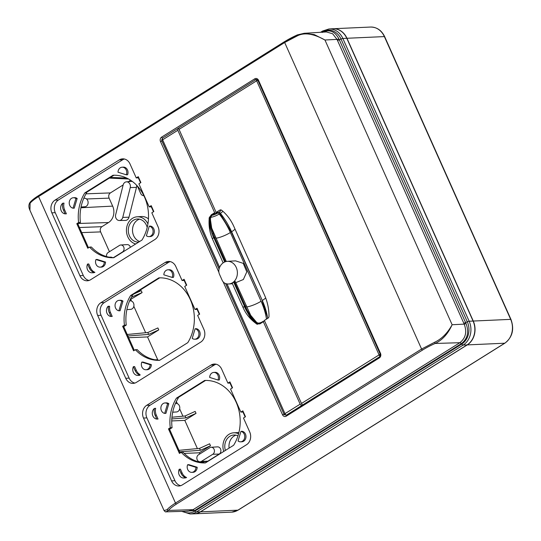 <?xml version="1.0" encoding="UTF-8"?>
<svg xmlns="http://www.w3.org/2000/svg" width="541" height="541" viewBox="0 0 541 541"><rect width="100%" height="100%" fill="white"/><g stroke="black" fill="none" stroke-linecap="round" stroke-linejoin="round"><path stroke-width="0.81" d="M346.964 38.269L384.374 36.592A17.697 14.776 87.4 0 0 370.571 27.05L333.155 28.734A17.697 14.776 -92.6 0 1 346.964 38.269L473.267 321.043A17.697 14.776 87.4 0 1 467.268 344.901L200.522 511.847A17.697 14.776 87.4 0 1 194.3 513.822A17.697 14.776 87.4 0 1 194.205 513.828M157.823 359.975L147.531 336.935L158.763 329.909L157.884 327.941L147.815 332.519L127.223 334.48M176.366 401.496L177.333 403.667M179.659 408.874L182.926 416.185M197.397 448.584L184.806 420.391L171.734 420.925M199.798 453.96L199.277 452.797L184.183 453.412M203.26 461.71L203.653 462.582M109.458 251.7L100.612 231.9C99.814 229.695 100.247 227.957 101.924 226.686L108.531 222.547A12.193 10.184 -92.6 0 0 112.663 206.114L109.099 198.134C108.301 195.93 108.734 194.185 110.411 192.914L123.152 184.941M130.171 299.653L142.094 292.6L141.215 290.632L134.154 293.844M145.651 332.729L133.83 306.267M131.504 301.067L130.861 299.626M128.663 337.706L147.531 336.935M199.277 452.797L210.51 445.764L209.631 443.803L199.561 448.381L200.413 450.281L179.632 451.823M184.806 420.391L196.038 413.365L195.159 411.403L185.09 415.982L171.943 417.233M128.345 181.695L130.638 180.261M238.892 432.536A13.829 11.544 -92.6 0 0 237.905 432.55L233.651 432.807A13.762 11.489 87.4 0 1 238.574 433.801M207.845 461.189L219.227 454.068A3.814 3.185 87.4 0 0 220.782 449.679A3.814 3.185 87.4 0 0 217.502 446.866L211.118 447.258A3.713 3.104 -92.6 0 0 209.854 447.671L198.473 454.792A3.713 3.104 87.4 0 0 196.951 459.018A3.713 3.104 87.4 0 0 200.069 461.804L206.459 461.622A3.814 3.185 87.4 0 0 207.845 461.189L201.414 461.392A3.713 3.104 87.4 0 1 200.069 461.804M119.311 220.498A4.423 3.692 87.4 0 1 115.666 214.736L123.159 184.921A4.423 3.692 -92.6 0 1 126.405 181.844A4.423 3.692 -92.6 0 1 130.239 187.592L122.746 217.408A4.423 3.692 87.4 0 1 119.311 220.498L125.397 220.417A4.619 3.855 -92.6 0 0 128.988 217.198L136.481 187.375A4.619 3.855 87.4 0 0 136.575 185.184M130.401 247.291A3.814 3.185 -92.6 0 0 127.162 244.606L120.778 244.992A3.713 3.104 87.4 0 1 123.963 247.731A3.713 3.104 87.4 0 1 122.455 252.005L113.441 257.644M147.923 223.92A13.762 11.489 -92.6 0 0 137.164 216.799L141.424 216.542A13.829 11.544 87.4 0 1 148.464 218.862M223.751 451.444A13.762 11.489 87.4 0 1 228.965 434.335A13.762 11.489 87.4 0 1 233.651 432.807M225.387 450.416A11.55 9.643 87.4 0 1 229.844 436.296A11.55 9.643 87.4 0 1 233.773 435.018A11.55 9.643 87.4 0 1 237.959 435.877M229.114 448.09A11.618 9.697 87.4 0 1 234.07 436.046A11.618 9.697 87.4 0 1 235.917 435.167M211.118 447.258A3.713 3.104 -92.6 0 1 214.31 449.997A3.713 3.104 -92.6 0 1 212.802 454.264L201.414 461.392M120.778 244.992A3.713 3.104 87.4 0 0 119.514 245.404L108.126 252.532A3.713 3.104 -92.6 0 0 106.57 256.576M137.164 216.799A13.762 11.489 -92.6 0 0 132.484 218.327A13.762 11.489 -92.6 0 0 126.567 232.36A13.762 11.489 -92.6 0 0 135.69 243.984M147.199 227.49A11.55 9.643 -92.6 0 0 137.292 219.01A11.55 9.643 -92.6 0 0 133.356 220.288A11.55 9.643 -92.6 0 0 128.636 233.408A11.55 9.643 -92.6 0 0 138.327 242.077A11.55 9.643 -92.6 0 0 138.773 242.057M139.429 219.166A11.618 9.697 -92.6 0 0 137.59 220.038A11.618 9.697 -92.6 0 0 132.559 231.487A11.618 9.697 -92.6 0 0 139.652 241.502M110.391 177.434L126.635 178.023M143.608 195.619L143.838 195.612A3.713 3.104 87.4 0 1 143.608 195.619A3.713 3.104 87.4 0 1 140.755 193.617L137.36 186.016M128.575 179.01L109.336 178.09M200.413 450.281L210.51 445.764M178.97 450.342L199.561 448.381M171.815 418.93L185.942 417.875L196.038 413.365M185.09 415.982L185.942 417.875M158.763 329.909L148.66 334.419L127.886 335.968M148.66 334.419L147.815 332.519M142.094 292.6L131.449 297.151M131.997 297.11L131.767 296.596M200.339 511.86A17.697 14.776 87.4 0 1 193.921 513.835L190.053 513.95A17.637 14.729 87.4 0 0 196.444 511.975L200.339 511.86L467.086 344.908L463.197 345.023A17.637 14.729 -92.6 0 0 469.169 321.253L473.084 321.05A17.697 14.776 87.4 0 1 467.086 344.908M297.374 34.908L304.211 33.292L326.406 31.939L332.627 33.758L337.016 39.385L464.198 324.12C467.126 331.931 465.686 338.125 459.864 342.703A2.211 1.102 -122 0 1 461.345 343.643C467.661 338.666 469.216 331.951 466.024 323.498L465.598 322.585L467.316 321.814L341.013 39.04A2.211 0.521 -24.1 0 1 342.866 38.485L346.781 38.283L473.084 321.05M346.781 38.283A17.697 14.776 -92.6 0 0 332.776 28.754L328.914 28.984A17.637 14.729 87.4 0 1 342.866 38.485L469.169 321.253A2.211 0.521 -24.1 0 0 467.316 321.814A16.534 13.802 -92.6 0 1 461.716 344.09L194.963 511.042A2.211 1.102 58 0 0 196.444 511.975L463.197 345.023A2.211 1.102 -122 0 1 461.716 344.09L461.345 343.643L194.598 510.589L184.373 511.306M182.79 511.353A16.534 13.802 87.4 0 0 194.963 511.042L193.11 509.656L188.079 511.204L166.033 511.84L168.427 510.413A26.55 6.431 -23.8 0 1 176.528 504.016A1.109 0.555 58 0 1 175.487 503.062L38.573 196.545C34.719 198.966 31.899 201.164 30.107 203.139L29.924 210.253L164.051 510.542L167.047 509.723C168.819 507.708 171.632 505.49 175.487 503.062L421.588 349.04L434.66 342.237C441.679 338.977 447.508 333.148 452.134 324.742L464.198 324.12A2.211 0.446 154.7 0 0 466.024 323.498M216.069 364.215A9.407 7.851 -92.6 0 0 214.324 364.999L150.08 405.209A9.407 7.851 -92.6 0 0 146.895 417.882L143.507 418.058L171.578 480.895A9.454 7.892 87.4 0 0 179.057 485.987A9.454 7.892 87.4 0 0 182.276 484.939L246.527 444.729A9.454 7.892 87.4 0 0 249.726 431.982L243.484 418.01L245.486 416.739L242.855 410.849L240.84 412.086L230.547 389.047L232.549 387.775L229.918 381.885L230.013 383.055L227.903 383.123L229.918 381.885M227.903 383.123L221.661 369.145A9.454 7.892 87.4 0 0 214.392 364.046A9.454 7.892 87.4 0 0 210.963 365.107L146.712 405.317A9.454 7.892 87.4 0 0 143.507 418.058M122.665 159.791L119.304 159.899A9.454 7.892 -92.6 0 1 122.726 158.838A9.454 7.892 -92.6 0 1 130.002 163.937L136.244 177.915L138.259 176.677L140.89 182.567L138.888 183.839L149.181 206.878L151.196 205.641L153.827 211.531L151.825 212.802L158.067 226.78A9.454 7.892 -92.6 0 1 154.868 239.521L90.618 279.731A9.454 7.892 -92.6 0 1 87.399 280.779A9.454 7.892 -92.6 0 1 79.919 275.694L51.848 212.85L55.236 212.674A9.407 7.851 87.4 0 1 58.421 200.008L122.665 159.791A9.407 7.851 87.4 0 1 124.41 159.007M119.304 159.899L55.054 200.109A9.454 7.892 -92.6 0 0 51.848 212.85M97.678 315.457L125.749 378.294A9.454 7.892 87.4 0 0 133.228 383.386A9.454 7.892 87.4 0 0 136.447 382.338L200.697 342.122A9.454 7.892 87.4 0 0 203.896 329.381L197.654 315.41L199.656 314.132L197.025 308.242L195.01 309.479L184.718 286.446L186.719 285.168L184.089 279.278L182.074 280.515L175.832 266.544A9.454 7.892 -92.6 0 0 168.555 261.445A9.454 7.892 -92.6 0 0 165.133 262.5L100.883 302.71A9.454 7.892 -92.6 0 0 97.678 315.457L101.066 315.281L129.13 378.118A9.407 7.851 -92.6 0 0 134.892 383.069M297.719 35.652L284.674 42.516A1.109 0.555 58 0 1 284.694 41.556A1.109 0.555 58 0 1 284.843 41.508A26.55 6.039 -24.3 0 1 297.361 34.915L297.719 35.652C304.705 32.304 313.78 33.758 324.952 40.007L452.134 324.742C448.016 333.817 442.369 340.052 435.18 343.461L434.66 342.237M176.528 504.016L422.629 349.993A26.55 6.431 -23.8 0 1 435.18 343.461L459.864 342.703L193.11 509.656L168.427 510.413L167.047 509.723M322.341 32.44C329.361 29.045 334.879 31.202 338.903 38.891L465.598 322.585A2.211 0.521 155.9 0 1 463.745 323.139M304.211 33.292L314.321 34.61L324.952 40.007L337.016 39.385A2.211 0.595 157.2 0 0 338.903 38.898M29.924 210.253C28.45 207.081 28.551 204.363 30.235 202.111L30.235 202.111C32.047 200.109 34.84 197.932 38.6 195.578A1.109 0.555 -122 0 1 38.742 195.531M30.614 201.867L30.107 203.139M297.361 34.915L304.211 33.285M266.47 319.116A44.531 21.518 58.3 0 0 261.087 301.256L230.385 232.529A44.531 21.518 -121.7 0 0 219.267 214.02A2.211 1.068 58.3 0 0 217.752 213.012L215.223 213.181L214.662 212.728L177.84 130.286L177.698 128.609L162.435 138.171L161.718 140.295L219.119 268.863L161.84 140.64A2.211 0.521 -24.1 0 1 162.638 139.794A2.211 1.102 -122 0 1 162.435 138.171M161.854 140.667A2.211 0.521 -24.1 0 1 161.84 140.64A2.211 2.211 0 0 1 161.651 139.943L161.718 140.295A2.211 1.846 87.4 0 0 161.921 141.052L219.078 269.019M225.692 283.579L284.181 414.541L286.365 415.157A1.109 0.548 58 0 0 286.284 415.19A1.109 0.548 58 0 0 286.263 416.157L379.383 357.878A3.32 2.773 -92.6 0 0 380.506 353.401L258.497 80.251A3.32 2.773 87.4 0 0 254.743 78.83L161.624 137.116A3.32 2.773 87.4 0 0 160.501 141.586L218.909 272.353M225.678 283.572L284.167 414.514A2.211 0.521 -24.1 0 0 284.181 414.541L284.343 414.825A2.211 1.846 -92.6 0 1 283.93 414.203L282.503 414.737L223.149 281.841M302.744 404.938A1.109 0.548 -122 0 0 302.602 404.979L379.397 356.911L380.066 356.154L380.269 354.287A2.211 0.521 -24.1 0 0 379.085 354.896A2.211 1.102 58 0 0 380.025 356.235L379.41 356.904A1.109 0.548 58 0 0 379.403 356.911L286.203 415.245A2.211 1.102 58 0 1 284.972 413.662A2.211 0.521 -24.1 0 0 284.167 414.514A2.211 2.211 0 0 0 284.262 414.697M264.657 321.056L263.46 321.185L263.345 321.712L300.167 404.154L301.465 405.703L286.365 415.157M263.46 321.185L263.345 321.712L259.903 323.863L259.91 323.383L263.318 321.273M301.695 403.911L302.263 405.189M178.78 128.508L178.875 128.941M262.541 301.039L231.555 232.488L219.294 212.383M262.257 301.222L267.45 317.229M216.447 213.053L216.163 212.424M177.698 128.609L178.686 128.515M214.662 212.728L211.22 214.878L211.747 215.359L210.456 218.124A44.531 37.173 -92.6 0 0 211.139 225.651M209.543 217.103L210.104 217.171L209.543 217.103L209.232 218.185L209.543 217.09A0.494 0.413 87.4 0 1 210.03 216.846L210.496 217.232L210.51 217.847L210.138 217.705L210.442 217.137M250.693 315.302L257.638 323.586C256.759 323.335 252.383 318.676 250.497 316.1L250.693 315.302L235.24 281.476L233.773 281.766A11.341 9.366 -93.3 0 0 236.775 268.85A11.341 9.366 -93.3 0 0 227.362 261.344A11.341 9.366 -93.3 0 0 224.9 261.898L224.481 262.081A11.341 9.366 -93.3 0 0 219.031 269.215A6.641 5.484 86.7 0 0 219.477 274.28L222.121 280.197A6.641 5.484 -93.3 0 0 225.401 283.47A11.341 9.366 86.7 0 0 228.681 283.984A11.341 9.366 86.7 0 0 233.414 282.077L232.292 283.376L243.207 307.809A4.565 1.075 -24.1 0 1 244.295 306.443A4.565 1.075 -24.1 0 1 244.471 306.321L246.135 310.115L244.295 306.443M224.9 261.898A11.341 9.366 -93.3 0 0 224.481 262.081M227.362 261.344L235.572 260.863L243.254 263.366L246.804 271.88L243.355 279.514L235.768 282.659M259.869 323.43L257.205 322.781A44.531 37.173 87.4 0 1 255.068 320.84M259.288 323.599L263.372 321.219M257.408 324.255L257.638 323.586L257.854 323.917A0.494 0.413 -92.6 0 1 257.408 324.255L256.637 323.931L257.401 324.282M231.081 283.842L232.42 283.66M233.773 281.766L233.414 282.077M256.603 322.301L257.022 323.024M257.259 323.193L257.901 323.362L257.672 322.903M256.901 324.052C256.779 324.444 254.412 321.969 249.807 316.627L246.135 310.115L246.899 309.783L245.229 306.017L244.471 306.321L233.577 281.922M249.807 316.627L250.497 316.1L246.899 309.783M226.307 261.479L211.687 228.086L210.138 217.705M210.104 217.171C209.678 217.928 210.138 224.109 210.753 227.125L211.632 227.856L210.104 217.982M209.401 217.712C208.934 217.333 209.11 220.532 209.908 227.294L210.753 227.125L214.527 237.289L213.776 237.587L212.106 233.935L213.594 237.715A4.565 1.075 -24.1 0 1 213.776 237.587L224.671 261.986M210.496 217.232L210.753 217.861M209.908 227.294L212.106 233.935L212.89 233.638M380.269 354.287L257.834 80.196A2.211 0.521 155.9 0 0 256.657 80.798L179.037 129.38A2.211 1.102 58 0 1 178.807 127.832L255.616 79.764A1.109 0.548 -122 0 1 254.743 78.83M257.834 80.196L256.387 79.432L255.616 79.764M302.602 404.979A2.211 1.102 -122 0 1 301.472 403.471L264.373 320.428L268.032 318.135A2.211 1.846 -92.6 0 0 269.005 316.201A44.531 37.173 -92.6 0 0 264.549 295.19L233.847 226.463A44.531 37.173 87.4 0 0 221.695 210.273A2.211 1.846 87.4 0 0 220.572 209.888A2.211 1.846 87.4 0 0 219.795 210.131L216.136 212.424L218.868 212.302A4.977 1.17 155.9 0 0 219.795 210.131M179.037 129.38L216.136 212.424M267.619 318.399A44.531 22.167 -122 0 0 262.297 300.492L231.595 231.758A44.531 22.167 58 0 0 220.41 213.289A2.211 1.102 58 0 0 218.868 212.302M256.387 79.432A2.211 1.102 58 0 0 256.657 80.798L379.085 354.896L301.472 403.471M232.217 387.985L230.013 383.055M245.154 416.949L242.95 412.019L240.84 412.086M242.855 410.849L242.95 412.019M146.895 417.882L174.959 480.719A9.407 7.851 -92.6 0 0 180.721 485.669M101.066 315.281A9.407 7.851 87.4 0 1 104.251 302.608L168.494 262.399A9.407 7.851 87.4 0 1 170.239 261.607M138.719 375.265A5.809 4.849 87.4 0 1 137.806 375.4L139.023 375.359A5.829 4.862 -92.6 0 0 139.991 375.217L140.031 374.588A9.163 7.648 87.4 0 1 136.346 370.463L134.601 366.561L133.384 366.656L135.115 370.531A9.183 7.669 -92.6 0 0 138.767 374.642L138.719 375.265L139.991 375.217M194.719 339.214L195.937 339.18A5.275 4.402 -92.6 0 0 200.156 334.223A5.275 4.402 -92.6 0 0 196.322 328.691L195.112 328.766L192.224 338.382A5.254 4.389 -92.6 0 0 194.719 339.214A5.254 4.389 -92.6 0 0 198.926 334.284A5.254 4.389 -92.6 0 0 195.112 328.766M145.921 369.753L147.138 369.719A5.275 4.402 -92.6 0 0 151.365 364.654L143 362.064L141.789 362.139A5.254 4.389 -92.6 0 0 145.921 369.753A5.254 4.389 -92.6 0 0 150.127 364.729L141.789 362.139M119.135 300.343L120.352 300.269A5.275 4.402 87.4 0 1 122.983 301.114L120.082 310.757L118.858 310.791A5.254 4.389 87.4 0 1 115.044 305.34A5.254 4.389 87.4 0 1 119.135 300.343A5.254 4.389 87.4 0 1 121.745 301.175L118.858 310.791M167.933 269.803L169.15 269.729A5.275 4.402 87.4 0 1 173.404 277.384L172.18 277.418L163.842 274.828A5.254 4.389 87.4 0 1 167.933 269.803A5.254 4.389 87.4 0 1 172.18 277.418M107.963 306.402L109.667 306.598A9.163 7.648 -92.6 0 0 110.472 312.529L112.21 316.438L110.966 316.465L109.241 312.597A9.183 7.669 87.4 0 1 108.423 306.706L107.963 306.402A5.809 4.849 -92.6 0 0 106.733 312.556A5.809 4.849 -92.6 0 0 110.966 316.465M133.593 350.832L122.631 326.284L124.423 325.161A40.379 33.711 -92.6 0 1 130.638 295.514L158.851 277.858A40.379 33.711 -92.6 0 1 190.324 299.619A40.379 33.711 -92.6 0 1 187.795 342.656L159.581 360.32A40.379 33.711 87.4 0 1 135.385 349.702L133.593 350.832M183.636 478.001L184.853 477.967A5.829 4.862 -92.6 0 0 186.577 477.527A9.163 7.648 87.4 0 1 182.175 473.071L180.43 469.169L179.213 469.263A5.809 4.849 -92.6 0 0 179.301 475.147A5.809 4.849 -92.6 0 0 183.636 478.001A5.809 4.849 -92.6 0 0 185.313 477.588A9.183 7.669 87.4 0 1 180.944 473.132L179.213 469.263M176.467 398.115L204.681 380.458A40.379 33.711 -92.6 0 1 236.153 402.22A40.379 33.711 -92.6 0 1 233.631 445.263L205.411 462.92A40.379 33.711 87.4 0 1 181.215 452.31L179.423 453.432L168.461 428.885L170.253 427.762A40.379 33.711 87.4 0 1 176.467 398.115L178.293 398.034L178.111 397.621M240.549 441.821L241.766 441.781A5.275 4.402 -92.6 0 0 245.986 436.83A5.275 4.402 -92.6 0 0 242.152 431.292L240.941 431.373L238.054 440.983A5.254 4.389 -92.6 0 0 240.549 441.821A5.254 4.389 -92.6 0 0 244.755 436.891A5.254 4.389 -92.6 0 0 240.941 431.373M219.233 379.985A5.275 4.402 -92.6 0 0 214.98 372.336L213.763 372.411A5.254 4.389 -92.6 0 0 209.671 377.429L218.009 380.019L219.233 379.985M191.751 472.361L192.968 472.32A5.275 4.402 -92.6 0 0 197.195 467.262L188.829 464.665L187.626 464.739A5.254 4.389 -92.6 0 0 191.751 472.361A5.254 4.389 -92.6 0 0 195.964 467.329L187.626 464.739M168.812 403.714A5.275 4.402 -92.6 0 0 166.182 402.876L164.964 402.95A5.254 4.389 -92.6 0 0 160.873 407.941A5.254 4.389 -92.6 0 0 164.687 413.392L165.911 413.358L168.812 403.714L167.575 403.775A5.254 4.389 -92.6 0 0 164.964 402.95M156.795 419.072L158.04 419.038L156.302 415.136A9.163 7.648 87.4 0 1 155.666 408.32L154.422 408.414A5.809 4.849 -92.6 0 0 152.44 414.697A5.809 4.849 -92.6 0 0 156.795 419.072L155.071 415.197A9.183 7.669 87.4 0 1 154.422 408.414M89.062 280.461A9.407 7.851 87.4 0 1 83.3 275.518L55.236 212.674M90.516 267.863A9.163 7.648 -92.6 0 0 94.918 272.326A5.829 4.862 87.4 0 1 93.194 272.759L91.977 272.792A5.809 4.849 87.4 0 1 87.642 269.939A5.809 4.849 87.4 0 1 87.554 264.055L88.771 263.961L90.516 267.863L89.285 267.923A9.183 7.669 -92.6 0 0 93.654 272.38L94.918 272.326M105.536 262.054A5.275 4.402 87.4 0 1 101.309 267.119L100.092 267.153A5.254 4.389 87.4 0 1 95.96 259.538L97.17 259.457L105.536 262.054L104.298 262.121A5.254 4.389 87.4 0 1 100.092 267.153M73.306 197.742L74.523 197.668A5.275 4.402 87.4 0 1 77.153 198.506L74.252 208.15L73.028 208.184A5.254 4.389 87.4 0 1 69.214 202.733A5.254 4.389 87.4 0 1 73.306 197.742A5.254 4.389 87.4 0 1 75.916 198.567L73.028 208.184M150.493 226.091A5.275 4.402 87.4 0 1 154.327 231.622A5.275 4.402 87.4 0 1 150.107 236.573L148.89 236.613A5.254 4.389 87.4 0 1 146.395 235.775L149.282 226.165L150.493 226.091M122.104 167.203L123.321 167.128A5.275 4.402 87.4 0 1 127.575 174.784L126.351 174.811L118.006 172.227A5.254 4.389 87.4 0 1 122.104 167.203A5.254 4.389 87.4 0 1 126.351 174.811M77.897 224.055L80.42 222.473A40.379 33.711 87.4 0 1 86.634 192.826L84.809 192.914A40.379 33.711 -92.6 0 0 78.594 222.554L76.802 223.676L77.715 223.636L88.487 247.771M113.847 257.651A40.379 33.711 -92.6 0 1 91.382 247.021L89.556 247.102L87.764 248.224L76.802 223.676M89.556 247.102A40.379 33.711 -92.6 0 0 113.752 257.712L141.965 240.055A40.379 33.711 87.4 0 0 144.494 197.012A40.379 33.711 87.4 0 0 113.022 175.25L84.809 192.914M62.763 203.206L64.007 203.112A9.163 7.648 -92.6 0 0 64.643 209.928L66.381 213.83L65.136 213.864A5.809 4.849 87.4 0 1 60.781 209.489A5.809 4.849 87.4 0 1 62.763 203.206A9.183 7.669 -92.6 0 0 63.412 209.989L65.136 213.864M195.01 309.479L197.12 309.418L199.325 314.348M186.388 285.384L184.183 280.454L182.074 280.515M197.025 308.242L197.12 309.418M184.183 280.454L184.089 279.278M137.806 375.4A5.809 4.849 87.4 0 1 133.471 372.539A5.809 4.849 87.4 0 1 133.384 366.656M140.031 374.588L138.767 374.642M151.365 364.654L150.127 364.729M186.577 477.527L185.313 477.588M181.215 452.31L183.041 452.229A40.379 33.711 -92.6 0 0 205.506 462.859M178.293 398.034A40.379 33.711 87.4 0 0 172.079 427.681L169.556 429.256M180.153 452.979L169.374 428.844L168.461 428.885M172.079 427.681L170.253 427.762M205.566 380.431L177.38 398.075M204.085 462.798A4.274 3.571 -92.6 0 0 202.388 462.339L200.792 462.386M172.701 412.208L176.461 411.972A4.274 3.571 -92.6 0 0 179.355 405.736A4.274 3.571 -92.6 0 0 176.075 403.43L175.46 403.444M218.009 380.019A5.254 4.389 -92.6 0 0 213.763 372.411M197.195 467.262L195.964 467.329M164.687 413.392L167.575 403.775M93.654 272.38A5.809 4.849 87.4 0 1 91.977 272.792M87.554 264.055L89.285 267.923M136.244 177.915L138.354 177.854L140.559 182.777M149.181 206.878L151.291 206.818L153.495 211.741M151.291 206.818L151.196 205.641M138.354 177.854L138.259 176.677M95.96 259.538L104.298 262.121M77.153 198.506L75.916 198.567M149.282 226.165A5.254 4.389 87.4 0 1 153.096 231.683A5.254 4.389 87.4 0 1 148.89 236.613M122.983 301.114L121.745 301.175M80.42 222.473L78.594 222.554M86.452 192.413L86.634 192.826M85.721 192.873L113.908 175.23M83.801 198.243L84.416 198.222A4.274 3.571 87.4 0 1 87.696 200.528A4.274 3.571 87.4 0 1 84.802 206.763L81.042 207.007M109.133 257.178L110.729 257.137A4.274 3.571 87.4 0 1 112.427 257.59M134.317 350.372L123.544 326.243L122.631 326.284M135.385 349.702L137.211 349.621A40.379 33.711 -92.6 0 0 159.676 360.259M132.281 295.021L132.464 295.433A40.379 33.711 87.4 0 0 126.249 325.08L123.727 326.656M159.737 277.831L131.551 295.474L130.638 295.514M126.249 325.08L124.423 325.161M132.464 295.433L131.551 295.474M158.256 360.198A4.274 3.571 -92.6 0 0 156.559 359.738L154.963 359.779M129.63 300.843L130.246 300.83A4.274 3.571 87.4 0 1 133.526 303.129A4.274 3.571 87.4 0 1 130.631 309.364L126.871 309.608M384.374 36.592L510.684 319.359A1.657 0.392 -24.1 0 1 510.975 319.447L384.671 36.673A1.657 0.392 -24.1 0 0 384.374 36.592M473.267 321.043L510.684 319.359A17.697 14.776 -92.6 0 1 504.685 343.217L467.268 344.901M200.522 511.847L237.932 510.163A1.657 0.825 58 0 0 238.155 510.102A1.657 0.825 58 0 0 238.31 509.926M504.909 343.15L238.155 510.102L231.71 512.138A17.697 14.776 -92.6 0 0 237.932 510.163L504.685 343.217A1.657 0.825 -122 0 0 504.909 343.15C512.442 337.239 514.464 329.341 510.975 319.447M100.612 231.9L81.718 232.61M212.802 454.264L219.227 454.068M128.988 217.198L122.746 217.408M130.239 187.592L136.481 187.375M122.902 251.991L122.455 252.005M86.033 193.834L110.411 192.914M109.099 198.134L86.533 198.98M80.893 207.758L112.663 206.114M108.531 222.547L78.844 223.46M101.924 226.686L79.446 227.524M297.354 34.888L284.694 41.556L38.6 195.578A1.109 0.555 -122 0 0 38.573 196.545L284.674 42.516L421.588 349.04A1.109 0.555 -122 0 0 422.629 349.993M282.503 414.737A3.32 2.773 -92.6 0 0 286.263 416.157M337.442 40.365A2.211 0.521 155.9 0 0 339.295 39.811L341.013 39.04A16.534 13.802 87.4 0 0 322.301 31.973L322.321 32.19M322.909 30.945A2.211 1.102 58 0 0 322.619 31.033A2.211 1.102 58 0 0 322.301 31.973L321.922 32.21M225.563 283.531L284.025 414.196M162.016 141.045L160.501 141.586M162.598 138.063A1.109 0.548 -122 0 1 161.624 137.116M227.01 283.897L284.972 413.662L300.167 404.154M219.632 267.382L162.638 139.794L177.84 130.286M379.403 356.911A1.109 0.548 58 0 0 379.383 357.878M177.779 128.609L178.773 127.987M215.223 213.181L211.747 215.359A4.977 1.17 -24.1 0 0 217.752 213.012M211.22 214.878L210.03 216.846M223.129 262.865L212.505 239.081A4.565 1.075 -24.1 0 1 213.594 237.715M225.435 261.702L214.527 237.289L215.48 237.235M261.087 301.256A12.166 2.861 -24.1 0 1 246.615 306.963M230.385 232.529A12.166 2.861 -24.1 0 1 215.927 238.229M261.628 322.308A6.932 1.63 -24.1 0 1 258.057 323.227L257.881 323.302M259.903 323.863L257.854 323.917M243.213 307.822A4.565 1.075 -24.1 0 1 243.207 307.809C245.932 314.084 250.409 319.46 256.637 323.931M234.287 281.536L245.229 306.017L246.175 305.963M219.267 214.02A6.932 1.63 -24.1 0 1 210.747 217.299L210.537 217.306M258.091 80.65L258.497 80.251M380.1 353.8L380.506 353.401M262.297 300.492A12.166 2.861 155.9 0 0 265.678 297.929M231.595 231.758A12.166 2.861 155.9 0 0 235.044 229.134M220.41 213.289A6.932 1.63 155.9 0 0 222.824 211.233M171.578 480.895L174.959 480.719M150.08 405.209L146.712 405.317M214.324 364.999L210.963 365.107M129.13 378.118L125.749 378.294M100.883 302.71L104.251 302.608M165.133 262.5L168.494 262.399M135.115 370.531L136.346 370.463M180.944 473.132L182.175 473.071M156.302 415.136L155.071 415.197M83.3 275.518L79.919 275.694M58.421 200.008L55.054 200.109M109.241 312.597L110.472 312.529M63.412 209.989L64.643 209.928M231.71 512.138L194.3 513.822M370.571 27.05C376.874 27.104 381.574 30.31 384.671 36.673M126.405 181.844L132.261 181.391M181.783 511.387L190.053 513.95M166.026 511.84C165.742 512.165 165.086 511.725 164.051 510.542M328.914 28.984L322.619 31.033L320.61 32.291M231.149 283.842L228.681 283.984M210.429 219.822C210.686 225.171 211.118 225.022 211.632 227.856M212.505 239.081C209.665 232.576 208.569 225.611 209.232 218.185M108.126 306.314L109.37 306.206"/></g></svg>
